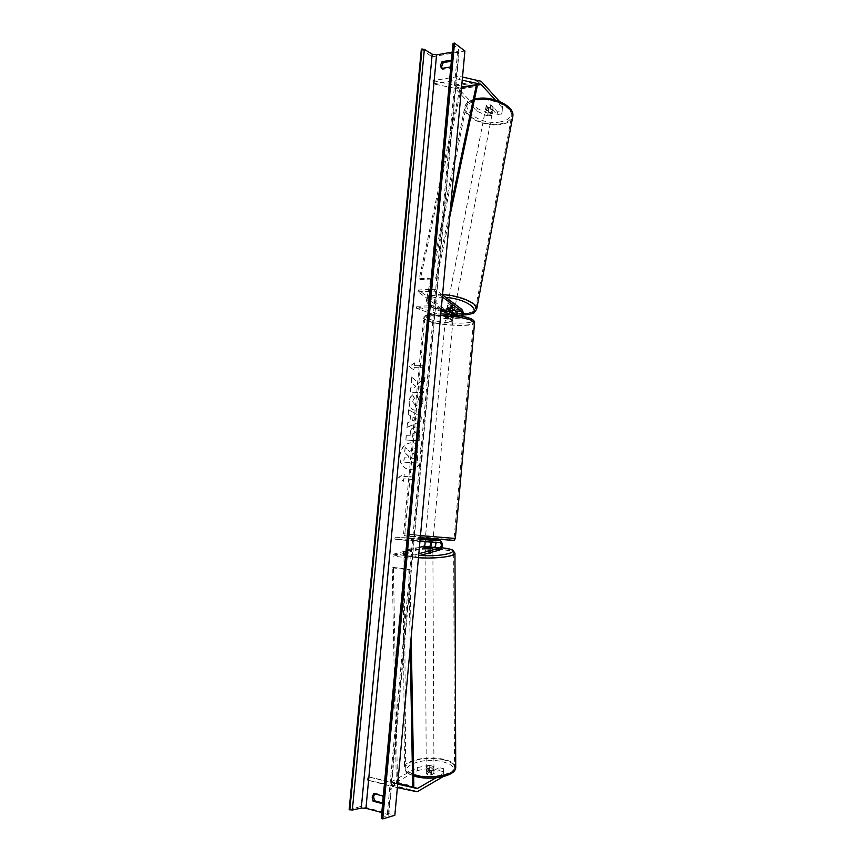 <?xml version="1.0" encoding="UTF-8"?>
<svg xmlns="http://www.w3.org/2000/svg" width="862" height="862" viewBox="0 0 862 862"><rect width="100%" height="100%" fill="white"/><g stroke="black" fill="none" stroke-linecap="round" stroke-linejoin="round"><path stroke-width="0.65" stroke-dasharray="4.31 3.23" d="M434.847 540.065C437.605 542.985 437.433 546.077 434.329 549.374L430.278 550.462L425.074 549.891L429.136 548.803L430.784 547.284C407.92 546.831 394.893 552.876 415.441 555.042L419.891 555.43M425.063 547.952L425.074 549.891M424.169 538.955C426.949 541.864 426.776 544.946 423.651 548.21L393.503 556.173L410.096 558.102L418.63 555.774M429.588 539.515L425.375 539.084L429.588 539.515L431.55 542.09M420.128 539.407L395.076 537.166L394.893 539.181L423.91 540.883L424.837 541.702M435.159 542.306L430.17 542.015M419.395 547.402L393.492 554.18L393.503 556.173M393.492 554.18L410.086 556.087L410.096 558.102M418.813 553.727L410.086 556.087M411.67 538.901L411.486 540.927L419.945 541.422M394.893 539.181L411.486 540.927M395.076 537.166L420.193 538.707M429.535 539.515L425.354 539.256M425.095 541.207L425.278 539.256M430.31 541.756L430.483 539.795M430.267 548.523L430.278 550.462M443.725 768.71L443.068 776.684L443.725 768.71L439.006 767.6L431.399 771.921L427.961 771.792L426.248 770.693L426.27 773.71L433.898 769.378L429.233 768.279L429.211 765.305L433.888 766.393L433.898 769.378M439.006 767.6L439.017 770.596L431.42 774.949L427.983 774.819L426.27 773.71M443.057 773.667L435.838 777.858M426.248 770.693L433.888 766.393M429.211 765.305L417.348 767.546L391.176 781.953L368.117 776.781L394.764 783.461L393.977 786.844L397.382 787.609M417.348 767.546L417.359 770.542L390.874 785.185L367.32 780.11L393.977 786.844M397.694 784.129L394.764 783.461M368.117 776.781L367.32 780.11M439.017 770.596L443.736 771.716M417.359 770.542L429.233 768.279M431.399 771.921L431.42 774.949M497.029 114.581L497.525 111.963L502.18 111.317L502.546 104.83L501.684 113.935L497.029 114.581L490.758 107.782L487.504 107.384L485.683 108.504L491.986 115.271L492.482 112.674L487.881 113.31L487.375 115.907L476.686 111.069L455.082 88.301L433.112 83.851L432.95 80.64L459.274 76.362L462.506 77.063M490.758 107.782L491.265 105.142L488.011 104.744L486.19 105.875L492.482 112.674M502.04 107.481L495.197 99.927M487.375 115.907L491.986 115.271M476.686 111.069L477.192 108.45L455.351 85.392L432.95 80.64M462.215 80.198L459.424 79.616L459.274 76.362M433.112 83.851L459.424 79.616M501.684 113.935L502.18 111.317M502.546 104.83L499.432 101.393M477.192 108.45L487.881 113.31M497.525 111.963L491.265 105.142M485.683 108.504L486.19 105.875M452.087 308.477L452.431 306.678L449.059 306.182L447.249 306.84L451.893 310.826M456.591 314.662L455.298 316.365L450.945 314.77L445.751 314.91L450.126 316.494L444.372 316.58L416.658 306.269L416.475 308.219L444.199 318.455L449.662 318.326L445.579 316.807L450.772 316.677L455.33 318.293C458.121 316.225 458.368 313.251 456.073 309.372L452.431 306.678M442.529 294.966L434.901 289.266L418.382 289.955L445.438 309.684L450.901 309.523M444.199 318.455L444.695 318.552C447.518 316.494 447.766 313.542 445.438 309.684M449.662 318.326L450.158 318.412C451.817 318.013 452.593 316.235 452.485 313.1M444.663 316.634C446.311 315.438 446.451 313.714 445.094 311.462L441.656 308.962M450.126 316.494C451.289 316.085 451.699 314.813 451.354 312.669M441.279 308.693L418.016 291.787L418.382 289.955M418.016 291.787L434.534 291.119L434.901 289.266M442.357 296.937L434.534 291.119M459.134 315.632L461.342 316.031M451.106 314.555L460.858 318.153L462.765 316.311M416.475 308.219L433.004 307.702L433.187 305.73L441.269 308.812M433.004 307.702L441.085 310.762M416.658 306.269L433.187 305.73M446.904 308.628L447.249 306.84M445.751 314.91L445.579 316.807M450.945 314.77L450.772 316.677M426.054 537.705L433.187 538.394L426.054 537.705M425.3 538.858L428.446 539.073L428.231 541.411L432.778 541.886L432.961 539.946M429.955 539.353L433.08 539.569M428.231 541.411L432.778 541.886M425.181 541.228L425.354 539.278M429.922 539.752L429.739 541.713M446.031 318.789L445.428 318.38C446.785 317.755 449.145 317.841 452.507 318.638L453.089 319.048C451.753 319.662 449.393 319.587 446.031 318.789M450.384 314.695L445.848 314.813L445.535 317.238L446.128 317.658L448.552 318.175L448.768 315.912L453.293 315.794L453.089 318.067L450.179 316.968L450.384 314.695L453.293 315.794M445.848 314.813L448.768 315.912M428.446 539.073L425.386 538.879M450.179 316.968L453.089 318.067M448.552 318.175L445.632 317.087M452.334 320.535L452.916 320.933C451.58 321.558 449.221 321.472 445.859 320.686L445.255 320.265C446.613 319.651 448.973 319.737 452.334 320.535M426.227 535.755L433.37 536.444L426.227 535.755M450.33 538.211L404.849 533.847L450.33 538.211M428.813 321.084C426.237 320.147 424.912 319.252 424.847 318.401C423.328 314.124 458.584 315.417 469.855 320.125L473.357 322.636C474.38 326.881 440.579 325.642 428.813 321.084M427.961 770.283C431.172 770.725 433.166 770.326 433.952 769.076L432.218 767.88C429.017 767.439 427.024 767.837 426.237 769.076L427.961 770.283M426.324 770.531L426.345 773.925L430.849 775.013L433.888 773.268L429.395 772.201L429.373 768.818L426.324 770.531L429.373 768.818M426.345 773.925L429.395 772.201M430.828 771.609L433.952 770.208L430.828 771.609L430.849 775.013M433.888 773.268L433.866 769.885M426.809 551.96L432.886 551.368L431.129 550.796L425.074 551.389L426.809 551.96M425.138 548.06L425.149 550.376L428.242 549.547L425.149 550.376M428.242 549.547L428.231 547.241M432.778 547.855L432.789 550.053L429.707 550.883L432.789 550.053M429.707 550.883L429.696 548.555M431.14 552.725L425.085 553.318L426.819 553.9L432.896 553.307L431.14 552.725M427.951 768.387L426.227 767.191C427.013 765.952 429.007 765.553 432.207 765.995L433.942 767.191C433.166 768.441 431.162 768.839 427.951 768.387M443.327 759.756C450.621 761.545 454.339 764.077 454.489 767.385C455.017 774.119 431.442 778.903 416.346 774.906C409.288 773.052 405.722 770.553 405.668 767.385C405.442 760.532 428.436 756.017 443.327 759.756M415.053 557.111C430.321 559.039 454.231 556.636 453.703 553.35C453.563 551.734 449.802 550.495 442.421 549.644C427.347 547.844 404.062 550.118 404.256 553.458C404.31 555.009 407.909 556.227 415.053 557.111M421.971 456.709C420.344 465.351 415.904 469.618 408.663 469.499C402.457 467.85 399.44 463.163 399.612 455.459C401.283 446.667 405.83 442.432 413.243 442.745C419.223 444.501 422.132 449.156 421.971 456.709M422.197 456.741C420.57 465.394 416.13 469.65 408.89 469.531C402.683 467.883 399.666 463.206 399.839 455.492C401.509 446.71 406.056 442.475 413.458 442.788C419.449 444.544 422.358 449.188 422.197 456.741M421.335 49.145L432.002 56.838L361.512 806.293L394.839 815.28M432.002 56.838L464.898 51.02M412.844 394.871C410.872 396.164 409.665 398.481 409.213 401.811C409.03 406.174 410.646 408.911 414.072 410.01L415.312 410.161C419.578 409.892 422.143 407.155 423.005 401.961C423.188 398.783 422.466 396.509 420.85 395.141L418.404 398.416L419.632 401.918C419.212 404.289 417.919 405.528 415.775 405.625L412.553 401.757L414.493 398.212L412.618 394.818C410.646 396.111 409.439 398.427 408.997 401.757C408.803 406.121 410.431 408.857 413.857 409.956L415.096 410.118C419.363 409.838 421.927 407.101 422.789 401.907C422.973 398.729 422.251 396.455 420.634 395.087L420.85 395.141M415.732 426.992L415.7 426.992C412.521 427.186 410.721 429.405 410.29 433.651L410.086 435.838L406.314 435.666L405.905 440.073L419.169 440.687L419.794 433.823C420.074 429.998 418.975 427.757 416.486 427.089L415.506 426.949C412.295 427.132 410.495 429.351 410.064 433.608L410.086 435.838M418.738 383.353L425.009 377.405L424.524 382.631L418.62 388.019L424.018 388.105L423.619 392.512L410.366 392.275L410.775 387.9L414.18 387.954L415.818 386.37L411.303 382.329L411.788 377.082L418.738 383.353L425.009 377.405M374.636 793.837L375.207 793.234L383.87 795.486C385.325 798.449 385.098 800.97 383.17 803.061L382.319 802.834M442.012 68.4L442.659 69.402L451.214 67.958C453.089 65.404 453.293 63.131 451.839 61.148L451.257 61.245M403.836 478.841L403.621 481.244L398.826 477.289L404.289 474.046L404.062 476.449L414.008 477.117L413.792 479.531L403.61 478.809L413.792 479.531M414.644 362.977L409.202 366.512L413.986 370.067L414.202 367.708L424.126 367.74L424.352 365.369L414.417 365.348L414.417 362.913L409.202 366.512M410.527 415.743L409.946 421.895L407.51 422.919L407.09 427.466L420.979 421.216L421.367 416.971L408.728 409.838L408.297 414.514L410.527 415.743L409.946 421.895M373.763 793.611L375.207 793.234M381.252 818.2L388.794 814.989L381.769 812.564M452.959 43.79L459.22 50.115L457.647 51.149L452.184 52.119M383.159 797.587L382.739 802.188M450.945 65.566L451.322 61.428M349.153 809.709L361.512 806.293M381.737 803.459L383.17 803.061M382.437 795.874L383.87 795.486M450.6 60.232L451.839 61.148M449.964 67.053L451.214 67.958M441.398 68.507L442.659 69.402M405.097 447.486L404.623 452.593L408.329 456.03L408.146 457.981L404.138 457.754L403.728 462.183L417.014 462.98L417.725 455.362L416.755 450.039L414.396 448.531L409.353 451.537L405.097 447.486L404.849 452.636L408.545 456.073L408.372 458.013L404.364 457.787L403.955 462.215L417.24 463.013L417.951 455.395L416.982 450.083L413.965 448.499L409.579 451.58L405.323 447.529M413.566 479.498L414.008 477.117M403.61 478.809L403.394 481.212L398.6 477.257L404.062 474.014L404.062 476.449M403.836 476.417L413.782 477.085M408.976 366.447L413.986 370.067M413.76 370.003L414.202 367.708M413.975 367.643L424.126 367.74M414.417 365.348L424.352 365.369M424.126 365.305L423.91 367.675M414.202 365.283L414.417 362.913M424.794 377.351L424.309 382.566L418.404 387.965L423.802 388.04L423.393 392.458L410.15 392.21L410.56 387.835L413.965 387.889L415.603 386.305L411.077 382.265L411.788 377.082M411.562 377.017L418.512 383.288M409.859 435.795L406.314 435.666M406.099 435.622L405.905 440.073M405.679 440.029L419.169 440.687M418.943 440.644L419.578 433.78C419.859 429.955 418.749 427.703 416.271 427.035L415.7 426.992M414.924 431.366L416.443 433.995L416.249 436.075L412.736 435.913L412.93 433.823L414.891 431.356L416.658 434.039L416.465 436.118L412.963 435.957L413.157 433.866L415.15 431.409M420.634 395.087L418.404 398.416M418.178 398.352L419.417 401.864C418.986 404.235 417.704 405.474 415.549 405.571L412.338 401.703L414.493 398.212M414.266 398.158L412.618 394.818M409.73 421.841L407.51 422.919M407.284 422.876L407.09 427.466M406.864 427.412L420.979 421.216M420.753 421.162L421.367 416.971M421.141 416.928L408.728 409.838M408.502 409.784L408.297 414.514M408.071 414.471L410.301 415.689M412.682 420.591L413.017 417.046L416.594 418.932L412.682 420.591L413.232 417.089L416.82 418.986L412.909 420.634M414.223 458.325L411.023 458.142L411.303 455.211L413.329 452.938L414.719 455.448L414.45 458.368L411.249 458.185L411.519 455.255L413.318 452.949L414.493 455.405L414.45 458.368M487.256 108.698C490.392 108.666 492.18 109.517 492.633 111.252L490.769 112.491C487.644 112.523 485.856 111.661 485.403 109.927L487.256 108.698M492.676 110.648L493.247 107.696L491.523 108.558L488.819 108.321L486.297 105.617L488.011 104.744L490.747 104.97L490.176 107.944L492.827 110.271L490.176 107.944M493.247 107.696L490.747 104.97M486.297 105.617L485.726 108.569L488.248 111.273L485.726 108.569M488.248 111.273L488.819 108.321M449.328 304.739C452.561 304.922 454.468 305.644 455.05 306.883L453.218 307.615C449.996 307.432 448.089 306.721 447.507 305.482L449.328 304.739M451.957 306.161L454.845 307.96L451.957 306.161L451.537 308.316M454.349 310.148L454.727 308.208M450.19 308.348L447.303 306.549L450.19 308.348L449.781 310.492M447.001 308.456L447.421 306.301M449.684 302.95C452.916 303.133 454.813 303.844 455.395 305.094L453.563 305.827C450.341 305.654 448.434 304.932 447.852 303.683L449.684 302.95M490.456 114.129L492.321 112.9C491.868 111.166 490.069 110.314 486.933 110.347L485.08 111.575C485.532 113.31 487.321 114.161 490.456 114.129M499.658 124.009C506.77 122.943 510.757 120.335 511.64 116.208C513.73 107.61 492.428 97.417 477.365 100.078C470.48 101.242 466.644 103.817 465.836 107.772C463.928 116.553 484.767 126.391 499.658 124.009M463.691 313.359C448.509 314.059 426.41 305.816 427.778 299.771C428.339 297.045 432.121 295.483 439.135 295.106C454.489 294.211 477.128 302.767 475.522 308.671C474.876 311.505 470.932 313.068 463.691 313.359M396.348 783.041L397.49 782.362L393.384 567.401L392.221 567.767L396.348 783.041L397.759 783.396L391.488 781.823M392.221 567.767L408.825 569.804L410.215 647.545M393.384 567.401L409.978 569.426L408.825 569.804M411.185 636.996L409.978 569.426M397.49 782.362L413.846 786.446M455.351 88.538L461.547 87.579L460.146 87.795L419.234 278.728L435.752 277.941L450.535 207.71M460.146 87.795L461.073 88.829L420.268 279.547L436.775 278.76L435.752 277.941M420.268 279.547L419.234 278.728M449.619 217.623L436.775 278.76M461.073 88.829L477.214 86.319M434.329 549.374L439.889 549.978M423.651 548.21L429.136 548.803M423.878 540.883L429.362 541.465L423.91 540.883M434.556 542.004L440.116 542.586M389.958 785.207L416.174 791.822M390.712 781.963L397.738 783.73L390.712 781.963M391.52 784.916L417.714 791.521M455.89 85.866L481.739 81.793M454.662 88.118L461.59 87.03M454.511 85.015L480.382 80.92M456.073 309.372L461.601 309.21M445.094 311.462L447.992 311.376M444.372 316.58L449.835 316.44M455.007 316.311L460.534 316.171M454.834 318.197L460.373 318.067M455.351 538.459L403.61 533.729L404.677 535.679L420.29 537.629C405.452 536.121 401.854 535.582 409.515 536.002C425.225 536.972 466.514 541.196 449.555 540.118M440.654 315.503C429.793 315.352 424.115 316.279 423.619 318.283C423.695 319.188 425.085 320.125 427.8 321.106C440.18 325.89 475.652 327.194 474.585 322.733M469.424 318.218C485.683 324.209 444.577 325.028 429.556 319.199C422.283 315.88 426.033 314.134 440.794 313.951C428.489 313.983 422.757 315.438 423.619 318.283L403.61 533.729L420.473 535.668M416.755 776.597C390.917 770.574 419.029 755.629 442.971 761.814C454.069 764.982 456.451 768.979 450.093 773.817C440.902 778.106 429.793 779.032 416.755 776.597M455.729 767.395C455.567 763.937 451.656 761.265 443.984 759.39C428.339 755.468 404.203 760.209 404.44 767.406C404.429 770.369 407.5 772.815 413.641 774.755M418.447 557.692L414.331 557.315C406.832 556.378 403.06 555.106 403.007 553.479C402.802 549.956 427.25 547.575 443.09 549.46C450.503 550.312 454.468 551.551 454.953 553.156M441.818 547.823L434.588 547.327L441.84 547.779M457.647 51.149L387.307 814.051M458.875 49.446L388.32 815.377M453.153 44.156L381.51 817.984M499.669 122.059C510.724 119.818 513.752 115.077 508.731 107.825C500.951 100.811 490.715 97.794 478.011 98.764C452.55 102.179 475.889 126.035 499.669 122.059M512.804 116.392C511.877 120.734 507.675 123.471 500.208 124.591C484.573 127.08 462.678 116.769 464.683 107.534C465.361 103.925 468.583 101.382 474.359 99.906M442.562 294.642L438.489 294.632C431.129 295.03 427.164 296.668 426.571 299.534C425.138 305.881 448.348 314.533 464.284 313.811C471.546 313.531 475.673 312.012 476.664 309.242M456.504 314.63C432.735 312.884 416.594 297.702 439.135 297.196L445.794 297.401M463.131 314.867L456.601 314.641M434.588 542.004L440.148 542.586M444.695 318.552L450.158 318.412M455.298 316.365L460.825 316.225M455.33 318.293L460.858 318.153M453.089 319.048L453.196 317.906M445.428 318.38L445.535 317.238M452.916 320.933L433.37 536.444M424.847 318.401L404.849 533.847M473.357 322.636L454.102 538.341M445.255 320.265L425.591 535.733M413.663 775.94C408.2 773.57 405.646 772.093 405.991 771.501L404.44 767.406L403.007 553.479C404.461 549.234 413.738 547.144 430.828 547.219M426.237 769.076L426.248 770.208M433.952 770.208L433.952 769.076M425.074 551.389L425.063 550.225M432.886 551.368L432.875 550.204M425.085 553.318L426.227 767.191M453.703 553.35L454.489 767.385M404.256 553.458L405.668 767.385M432.896 553.307L433.942 767.191M388.794 814.989L459.22 50.115M492.633 111.252L492.827 110.271M485.597 108.935L485.403 109.927M474.531 99.087C468.335 101.091 465.06 103.914 464.683 107.534L426.571 299.534C426.076 301.172 427.207 303.295 429.955 305.913C434.071 308.639 437.594 310.428 440.514 311.29C448.111 313.811 455.642 315.05 463.109 315.007M455.05 306.883L454.845 307.96M447.507 305.482L447.303 306.549M455.395 305.094L492.321 112.9M427.778 299.771L465.836 107.772M475.522 308.671L511.64 116.208M447.852 303.683L485.08 111.575"/><path stroke-width="1.29" d="M430.17 542.015C430.935 544.17 430.591 545.797 429.125 546.874L425.063 547.952L426.798 548.469L434.319 547.445C435.903 546.12 436.183 544.407 435.159 542.306M420.128 539.407L440.342 540.636C443.143 543.491 442.993 546.605 439.889 549.978L418.63 555.774M431.55 542.09L430.784 547.284L434.588 547.327L430.828 547.219M420.193 538.707L424.169 538.955M424.837 541.702C425.408 543.847 425.009 545.377 423.641 546.282L419.395 547.402M419.945 541.422L440.148 542.586C441.786 544.256 441.689 546.077 439.879 548.038L418.813 553.727M425.354 539.256L440.288 540.636M435.838 777.858L417.38 788.514L397.694 784.129M443.068 776.705L417.079 791.79L397.382 787.609M495.197 99.927L480.942 84.26L462.215 80.198M499.432 101.393L481.201 81.308L462.506 77.063M451.354 312.669L446.904 308.628L448.703 307.982L452.087 308.477L455.729 311.16L456.591 314.662M462.765 316.311C463.584 313.305 463.196 310.934 461.601 309.21L442.529 294.966M452.485 313.1L451.893 310.826M461.342 316.031C462.485 314.35 462.463 312.68 461.256 310.999L442.357 296.937M441.269 308.812L459.134 315.632M441.085 310.762L451.106 314.555M433.155 538.825L433.08 539.569L429.922 539.752M425.354 539.278L425.375 538.125M425.138 548.06L429.696 548.555L432.778 547.726L428.231 547.241L425.138 548.06M382.76 818.9L454.511 43.1L464.898 51.02L394.839 815.28L382.76 818.9L381.252 818.2L452.959 43.79L453.8 43.229L382.038 818.706M382.319 802.834L374.507 800.766L373.591 796.671L374.636 793.837M451.257 61.245L443.283 62.614L441.721 66.223L442.012 68.4M451.322 61.428L450.6 60.232L442.034 61.708L440.46 65.318L441.398 68.507L449.964 67.053L450.945 65.566M442.034 61.708L443.283 62.614M382.739 802.188L381.737 803.459L373.063 801.164L372.147 797.059L373.763 793.611L382.437 795.874L383.159 797.587M381.769 812.564L365.951 808.287L361.286 808.071L352.353 810.011L349.153 809.709L421.335 49.145L422.014 49.026L349.843 809.892M452.184 52.119L436.571 54.888L432.196 54.198L424.363 49.393L422.014 49.026M454.511 43.1L453.8 43.229M373.063 801.164L374.507 800.766M454.306 310.363L449.781 310.492L447.001 308.456L451.537 308.316L454.349 310.148M417.693 788.385L397.759 783.396L412.715 787.135L410.215 647.545M412.715 787.135L413.846 786.446L411.185 636.996M481.201 84.508L461.547 87.579L476.298 85.273L450.535 207.71M476.298 85.273L477.214 86.319L449.619 217.623M423.641 546.282L429.125 546.874M434.319 547.445L439.879 548.038M397.738 783.73L416.928 788.525L397.738 783.73M461.59 87.03L480.522 84.067M447.992 311.376L450.557 311.311M455.729 311.16L461.256 310.999M420.473 535.668L455.351 538.459C453.714 540.593 456.16 540.28 449.608 540.129L420.29 537.629L449.555 540.118M455.351 538.459L474.585 322.733L470.911 320.093C463.422 317.539 453.337 316.009 440.654 315.503M474.585 322.733C474.66 321.02 473.119 319.543 469.952 318.315C462.549 315.794 452.83 314.318 440.794 313.908C452.722 314.361 462.269 315.783 469.424 318.218M413.641 774.755L415.646 775.304C431.496 779.507 456.289 774.475 455.729 767.395L454.953 553.35C455.33 556.464 434.674 558.996 418.447 557.692M419.891 555.43C446.16 557.337 465.943 550.053 442.034 547.844L442.249 547.823C449.425 548.932 452.959 549.751 452.862 550.29L454.953 553.156M436.571 54.888L365.951 808.287M424.363 49.393L352.353 810.011M432.196 54.198L361.286 808.071M474.359 99.906L476.772 99.453C492.611 96.641 515.002 107.362 512.804 116.392L476.74 308.876C478.141 303.273 458.703 295.052 442.562 294.642M476.664 309.242L474.434 312.367C474.714 313.186 471.029 314.059 463.39 315.007L463.109 315.007M445.794 297.401C471.126 299.319 485.511 314.856 463.131 314.867M434.793 540.054L440.342 540.636M455.729 767.395C456.009 776.145 431.819 780.746 416.303 776.684L413.663 775.94M474.531 99.087L477.429 98.505C493.161 95.736 515.12 106.328 512.804 116.392"/></g></svg>
